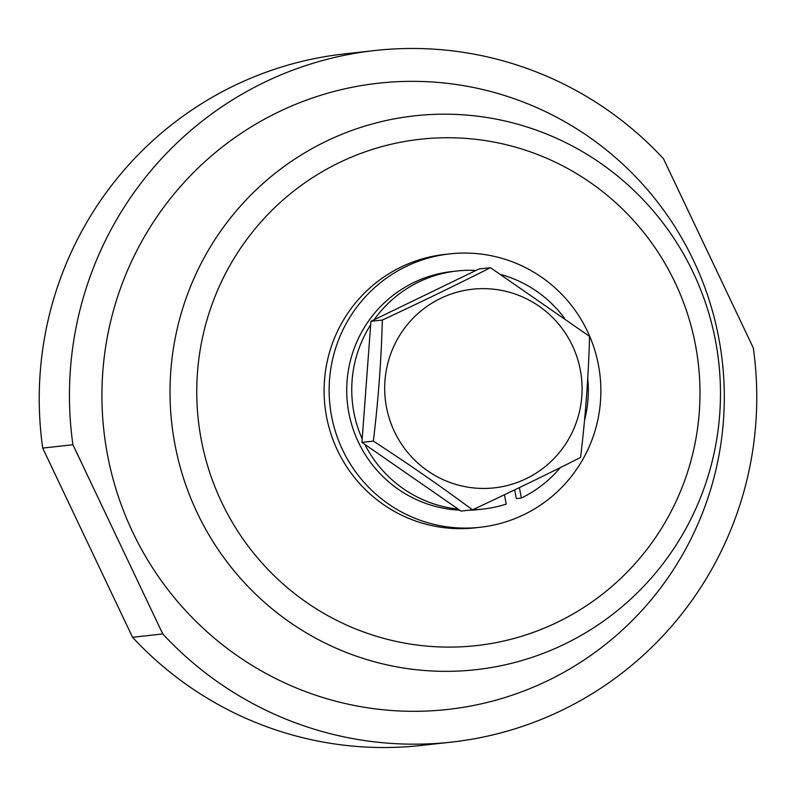 <?xml version="1.0" encoding="UTF-8"?>
<svg xmlns="http://www.w3.org/2000/svg" width="796" height="796" viewBox="0 0 796 796"><rect width="100%" height="100%" fill="white"/><g stroke="black" fill="none" stroke-linecap="round" stroke-linejoin="round"><path stroke-width="1.19" d="M42.705 448.088L72.924 444.735A347.902 343.613 -96.3 0 1 374.807 50.536A347.902 343.613 -96.3 0 1 663.456 158.702L753.295 347.912A347.902 343.613 -96.3 0 1 451.422 742.111A347.902 343.613 -96.3 0 1 162.772 633.944L132.544 637.298L42.705 448.088A347.902 343.613 -96.3 0 1 344.578 53.889L374.807 50.536M132.703 532.146A315.027 311.146 -96.3 0 1 436.447 82.296A315.027 311.146 -96.3 0 1 670.182 574.543A315.027 311.146 -96.3 0 1 132.703 532.146M72.924 444.735L162.772 633.944M451.422 742.111L421.193 745.464A347.902 343.613 -96.3 0 1 132.544 637.298M472.665 509.719A119.738 118.266 83.7 0 0 483.222 509.032A119.738 118.266 83.7 0 0 506.206 504.107L504.455 494.764M472.456 509.818L461.043 511.082L361.931 442.377L370.926 321.315L479.033 268.958L490.445 267.685L589.557 336.39C588.483 376.438 585.488 416.796 580.563 457.461C546.335 474.754 510.296 492.207 472.456 509.818C441.422 486.764 408.388 463.859 373.344 441.113C378.259 400.647 381.264 360.29 382.349 320.052C420.189 302.44 456.227 284.988 490.445 267.685M370.926 321.315L382.349 320.052M361.931 442.377L373.344 441.113M394.448 431.621A99.918 98.684 -96.3 0 1 490.794 288.938A99.918 98.684 -96.3 0 1 564.921 445.064A99.918 98.684 -96.3 0 1 394.448 431.621M584.523 420.417A119.738 118.266 83.7 0 0 587.737 378.468M564.344 318.012A119.738 118.266 83.7 0 0 500.893 274.53M475.928 270.461A119.738 118.266 83.7 0 0 456.854 271.008A119.738 118.266 83.7 0 0 374.04 319.813M370.667 324.798A119.738 118.266 83.7 0 0 362.19 438.904M364.787 444.357A119.738 118.266 83.7 0 0 458.188 509.112M519.39 487.62L521.33 498.047A119.738 118.266 83.7 0 0 560.354 467.58M521.33 498.047L516.296 498.604L514.664 489.888M456.854 271.008L451.82 271.565A119.738 118.266 83.7 0 0 346.787 394.269A119.738 118.266 83.7 0 0 459.72 510.166M468.496 510.256A119.738 118.266 83.7 0 0 478.187 509.589L483.222 509.032M449.859 253.874L444.815 254.431A137.539 135.847 83.7 0 0 324.947 406.089A137.539 135.847 83.7 0 0 475.103 527.847L480.147 527.28A137.539 135.847 83.7 0 0 587.428 331.275A137.539 135.847 83.7 0 0 449.859 253.874A137.539 135.847 83.7 0 0 329.982 405.532A137.539 135.847 83.7 0 0 480.147 527.28M221.646 502.236A254.72 251.576 83.7 0 0 656.232 536.514A254.72 251.576 83.7 0 0 467.242 138.504A254.72 251.576 83.7 0 0 221.646 502.236M693.256 272.64A278.62 275.187 -96.3 0 1 564.603 644.113A278.62 275.187 -96.3 0 1 197.249 512.893A278.62 275.187 -96.3 0 1 325.902 141.409A278.62 275.187 -96.3 0 1 693.256 272.64"/></g></svg>
